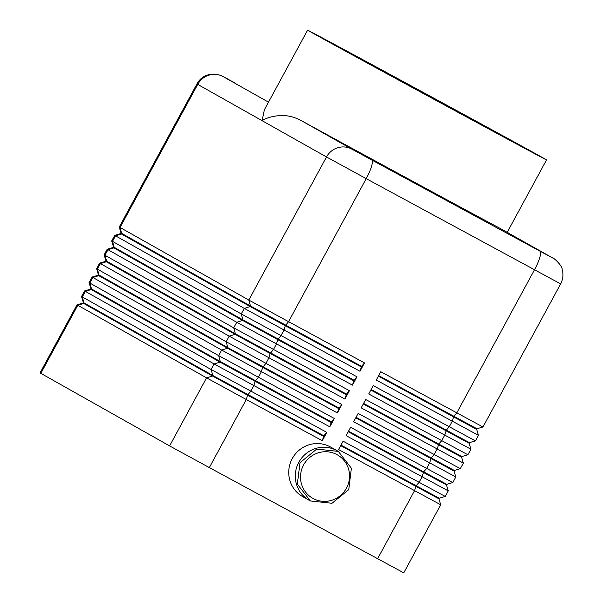 <?xml version="1.0" encoding="UTF-8"?>
<svg xmlns="http://www.w3.org/2000/svg" width="603" height="603" viewBox="0 0 603 603"><rect width="100%" height="100%" fill="white"/><g stroke="black" fill="none" stroke-linecap="round" stroke-linejoin="round"><path stroke-width="0.9" d="M340.974 445.074L439.24 498.221L445.248 496.442L343.077 441.192L338.554 449.529L440.718 504.779L403.761 572.85L209.331 467.596L246.288 399.525L322.273 440.71L326.796 432.374L211.095 369.511L81.541 296.488L84.556 290.932L214.11 363.956L329.811 426.818L331.394 421.896L220.329 361.574L90.857 288.596L89.078 282.596L92.101 277.041L221.655 350.064L337.356 412.927L338.931 408.005L227.866 347.682L98.402 274.704L96.623 268.704L99.638 263.149L229.2 336.173L344.901 399.035L346.476 394.113L235.411 333.791L105.947 260.813L104.168 254.813L107.183 249.258L236.738 322.281L352.438 385.144L354.021 380.222L242.956 319.892L113.485 246.921L111.706 240.921L114.728 235.366L244.283 308.389L359.983 371.252L361.559 366.33L250.494 306L121.03 233.029L119.251 227.03L196.94 83.945L197.716 84.397A18.972 18.52 -60.6 0 1 208.887 75.194A18.972 18.52 -60.6 0 1 223.05 76.551L235.743 83.357A18.972 4.108 118.5 0 1 235.758 83.365M439.248 498.221L438.946 498.779L434.303 496.329L340.672 445.625M348.519 431.183L446.785 484.33L452.785 482.551L350.622 427.301L346.092 435.637L448.263 490.887L445.248 496.442M446.785 484.33L446.484 484.887L441.841 482.438L348.217 431.733M356.056 417.291L454.33 470.438L460.33 468.659L358.167 413.409L353.637 421.746L455.808 476.996L452.785 482.551M454.33 470.438L454.029 470.996L449.386 468.546L355.755 417.841M363.601 403.399L461.875 456.546L467.875 454.768L365.704 399.518L361.182 407.854L463.345 463.104L460.33 468.659M461.875 456.546L461.574 457.104L456.931 454.654L363.3 403.95M371.147 389.508L469.413 442.655L475.413 440.876L373.249 385.626L368.719 393.963L470.89 449.212L467.875 454.768M469.413 442.655L469.111 443.213L464.468 440.763L370.845 390.058M378.684 375.616L476.958 428.763L482.958 426.984L380.795 371.734L376.264 380.071L478.435 435.321L475.413 440.876M476.958 428.763L476.656 429.321L472.013 426.871L378.382 376.166M322.273 440.71L323.849 435.788L212.784 375.465L84.005 302.894L83.32 302.487L81.541 296.488M77.011 304.824L77.787 305.276L83.704 303.445L83.018 303.045L77.011 304.824L40.054 372.895L40.831 373.347L77.787 305.276L206.573 377.847L246.288 399.525L247.569 395.169L323.547 436.346M84.556 290.932L90.556 289.154L91.241 289.553L85.332 291.385L82.317 296.94L84.005 302.894L83.704 303.445L212.482 376.016L206.573 377.847L169.609 445.919L209.331 467.596M329.811 426.818L334.341 418.482L218.64 355.619L89.855 283.048L91.543 289.003L91.241 289.553L220.027 362.124L214.11 363.956L211.095 369.511L212.784 375.465L212.482 376.016L247.569 395.169L250.818 391.196L253.833 385.634L255.107 381.277L331.092 422.454M354.021 380.222L356.968 376.807L241.268 313.944L111.706 240.921M346.476 394.113L349.423 390.699L233.723 327.836L104.168 254.813M338.931 408.005L341.878 404.59L226.178 341.728L96.623 268.704M92.101 277.041L98.101 275.262L98.786 275.661L92.877 277.493L89.855 283.048L89.078 282.596M361.559 366.33L364.506 362.916L248.805 300.053L119.251 227.03M99.638 263.149L105.646 261.37L106.332 261.77L100.415 263.601L97.4 269.157L99.088 275.111L98.786 275.661L227.565 348.233L221.655 350.064L218.64 355.619L220.329 361.574L220.027 362.124L255.107 381.277L258.355 377.305L261.37 371.742L262.652 367.385L338.63 408.563M107.183 249.258L113.183 247.479L113.869 247.878L107.96 249.71L104.945 255.265L106.633 261.22L106.332 261.77L235.11 334.341L229.2 336.173L226.178 341.728L227.866 347.682L227.565 348.233L262.652 367.385L265.9 363.413L268.915 357.85L270.197 353.494L346.175 394.671M114.728 235.366L120.728 233.587L121.414 233.987L115.505 235.818L112.482 241.373L114.171 247.328L113.869 247.878L242.655 320.449L236.738 322.281L233.723 327.836L235.411 333.791L235.11 334.341L270.197 353.494L273.445 349.521L276.46 343.959L277.734 339.602L353.72 380.779M501.312 229.027L552.642 257.956A18.972 18.52 -60.6 0 1 552.898 258.099L501.312 229.027A135.946 0.475 -151.5 0 1 300.505 120.201C293.706 116.763 287.051 115.218 280.531 115.572C272.88 116.017 266.737 117.721 262.109 120.683L197.716 84.397L120.027 227.482L121.716 233.436L121.414 233.987L250.192 306.558L244.283 308.389L241.268 313.944L242.956 319.892L242.655 320.449L277.734 339.602L280.983 335.63L283.998 330.067L285.279 325.71L361.257 366.888M307.598 30.15A135.946 0.475 -151.5 0 1 414.284 87.541A135.946 0.475 -151.5 0 1 543.755 158.257A135.946 0.475 -151.5 0 1 546.537 159.885A135.946 0.475 -151.5 0 1 439.851 102.495A135.946 0.475 -151.5 0 1 310.379 31.778A135.946 0.475 -151.5 0 1 307.598 30.15L264.37 109.761L262.109 120.683L326.494 156.968L248.805 300.053L250.494 306L250.192 306.558L285.279 325.71L288.528 321.738L366.217 178.646L560.647 283.9C563.089 279.272 563.579 274.41 562.117 269.315C562.674 266.247 553.652 257.526 552.898 258.099M337.205 450.758L330.648 447.064A28.454 27.776 119.4 0 0 292.251 458.612A28.454 27.776 119.4 0 0 302.706 496.638L309.264 500.332A28.454 27.776 -60.6 0 1 298.809 462.313A28.454 27.776 -60.6 0 1 337.205 450.758A28.454 27.776 -60.6 0 1 337.763 451.082M538.328 155.318A129.622 0.452 -151.5 0 1 540.981 156.87A129.622 0.452 -151.5 0 1 439.052 102.035A129.622 0.452 -151.5 0 1 315.806 34.718A129.622 0.452 -151.5 0 1 313.153 33.173A129.622 0.452 -151.5 0 1 414.683 87.782A129.622 0.452 -151.5 0 1 538.328 155.318M309.836 500.648A28.454 27.776 -60.6 0 1 309.264 500.332M359.983 371.252L364.506 362.916M352.438 385.144L356.968 376.807M344.901 399.035L349.423 390.699M337.356 412.927L341.878 404.59M331.394 421.896L334.341 418.482M169.609 445.919L40.831 373.347M323.849 435.788L326.796 432.374M377.576 558.777L414.532 490.706L416.115 485.792L419.062 482.377L422.077 476.815L423.653 471.9L426.6 468.486L429.622 462.923L431.198 458.009L434.145 454.594L437.16 449.031L438.743 444.117L441.69 440.703L444.705 435.14L446.28 430.225L449.227 426.811L452.25 421.248L453.825 416.334L456.773 412.919L534.462 269.835A18.972 4.108 118.5 0 0 539.813 257.451A18.972 4.108 118.5 0 0 539.934 251.142L371.689 159.961A18.972 4.108 118.5 0 1 371.569 166.27A18.972 4.108 118.5 0 1 366.217 178.646L326.494 156.968A18.972 18.52 119.4 0 1 337.665 147.765A18.972 18.52 119.4 0 1 351.828 149.122L300.505 120.201M336.941 454.602A24.979 24.384 119.4 0 0 303.588 464.936A24.979 24.384 119.4 0 0 313.108 498.5A24.979 24.384 119.4 0 0 346.461 488.174A24.979 24.384 119.4 0 0 336.941 454.602M552.642 257.956L539.934 251.142M371.689 159.961L351.828 149.122M268.493 102.163L223.05 76.551M338.336 451.398L316.741 449.084L299.985 462.705L297.354 484.141L310.402 500.972L331.989 503.286L348.753 489.659L351.383 468.23L338.336 451.398M482.958 426.984L560.647 283.9M546.537 159.885L507.198 232.343M235.743 83.357C223.826 77.018 223.268 76.377 219.952 75.119C209.301 72.677 201.636 75.616 196.94 83.945M120.728 233.587L121.03 233.029M113.183 247.479L113.485 246.921M105.646 261.37L105.947 260.813M98.101 275.262L98.402 274.704M90.556 289.154L90.857 288.596M83.018 303.045L83.32 302.487M476.656 429.321L478.435 435.321M469.111 443.213L470.89 449.212M461.574 457.104L463.345 463.104M454.029 470.996L455.808 476.996M446.484 484.887L448.263 490.887M438.946 498.779L440.718 504.779"/></g></svg>
